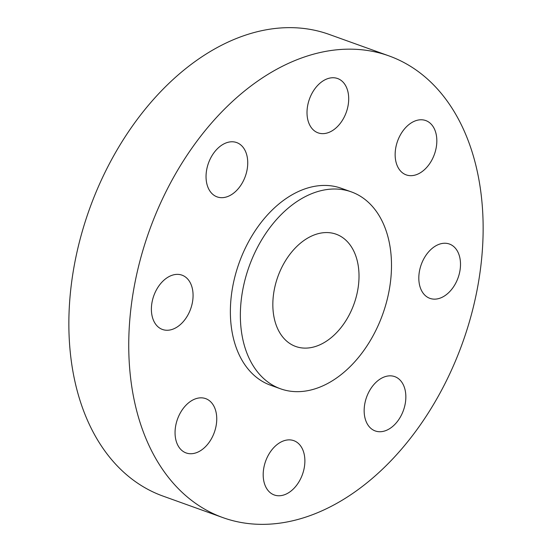 <?xml version="1.0" encoding="UTF-8"?>
<svg xmlns="http://www.w3.org/2000/svg" width="552" height="552" viewBox="0 0 552 552"><rect width="100%" height="100%" fill="white"/><g stroke="black" fill="none" stroke-linecap="round" stroke-linejoin="round"><path stroke-width="0.83" d="M304.607 465.426A28.863 19.575 109.8 0 0 293.788 440.655A28.863 19.575 109.8 0 0 263.463 470.207A28.863 19.575 109.8 0 0 274.275 494.978A28.863 19.575 109.8 0 0 304.607 465.426M216.474 423.391A28.863 19.575 109.8 0 0 205.661 398.62A28.863 19.575 109.8 0 0 175.329 428.179A28.863 19.575 109.8 0 0 186.148 452.95A28.863 19.575 109.8 0 0 216.474 423.391M192.8 299.922A28.863 19.575 109.8 0 0 181.987 275.151A28.863 19.575 109.8 0 0 151.662 304.704A28.863 19.575 109.8 0 0 162.474 329.475A28.863 19.575 109.8 0 0 192.8 299.922M247.462 167.332A28.863 19.575 109.8 0 0 236.642 142.561A28.863 19.575 109.8 0 0 206.317 172.12A28.863 19.575 109.8 0 0 217.129 196.892A28.863 19.575 109.8 0 0 247.462 167.332M348.429 103.3A28.863 19.575 109.8 0 0 337.61 78.529A28.863 19.575 109.8 0 0 307.285 108.088A28.863 19.575 109.8 0 0 318.097 132.859A28.863 19.575 109.8 0 0 348.429 103.3M436.556 145.328A28.863 19.575 109.8 0 0 425.744 120.557A28.863 19.575 109.8 0 0 395.418 150.116A28.863 19.575 109.8 0 0 406.231 174.887A28.863 19.575 109.8 0 0 436.556 145.328M405.575 401.387A28.863 19.575 109.8 0 0 394.756 376.623A28.863 19.575 109.8 0 0 364.43 406.175A28.863 19.575 109.8 0 0 375.243 430.946A28.863 19.575 109.8 0 0 405.575 401.387M460.23 268.803A28.863 19.575 109.8 0 0 449.418 244.032A28.863 19.575 109.8 0 0 419.085 273.592A28.863 19.575 109.8 0 0 429.904 298.363A28.863 19.575 109.8 0 0 460.23 268.803M388.87 55.862L328.985 34.348A245.336 166.38 109.8 0 0 71.201 285.591A245.336 166.38 109.8 0 0 163.13 496.138L223.015 517.652A245.336 166.38 109.8 0 0 480.799 266.409A245.336 166.38 109.8 0 0 388.87 55.862A245.336 166.38 109.8 0 0 131.086 307.098A245.336 166.38 109.8 0 0 223.015 517.652M351.293 191.868L341.308 188.287A104.632 70.953 109.8 0 0 231.371 295.43A104.632 70.953 109.8 0 0 270.577 385.227L280.561 388.808A104.632 70.953 109.8 0 0 390.499 281.665A104.632 70.953 109.8 0 0 351.293 191.868A104.632 70.953 109.8 0 0 241.355 299.018A104.632 70.953 109.8 0 0 280.561 388.808M358.448 285.391A59.657 40.462 109.8 0 0 336.092 234.193A59.657 40.462 109.8 0 0 273.406 295.285A59.657 40.462 109.8 0 0 295.762 346.49A59.657 40.462 109.8 0 0 358.448 285.391"/></g></svg>
